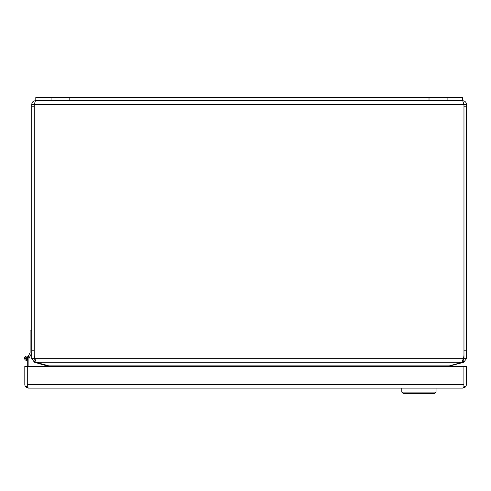 <?xml version="1.0" encoding="UTF-8"?>
<svg xmlns="http://www.w3.org/2000/svg" width="491" height="491" viewBox="0 0 491 491"><rect width="100%" height="100%" fill="white"/><g stroke="black" fill="none" stroke-linecap="round" stroke-linejoin="round"><path stroke-width="0.74" d="M31.737 352.986L28.895 358.559L28.895 359.473M28.895 366.378L28.895 358.24A2.173 2.173 0 0 0 26.821 356.067A2.173 2.173 0 0 0 24.562 358.037A2.173 2.173 0 0 0 26.422 360.388L26.692 359.326A1.086 1.086 0 0 1 25.636 358.215A1.086 1.086 0 0 1 26.735 357.153A1.086 1.086 0 0 1 27.809 358.24L27.287 360.339A2.173 2.173 0 0 1 26.422 360.388M462.651 388.117L28.552 388.117L26.084 387.184L27.281 385.816L27.287 360.339M463.909 384.484L463.909 366.378L27.293 366.378L27.293 384.478M463.909 384.373L463.909 387.184L462.663 388.117L465.124 387.184A3.738 3.738 0 0 0 466.395 384.373L466.395 366.378L463.915 366.378L463.915 384.373L27.293 384.373L27.293 387.184L28.539 388.117M26.084 387.184A3.738 3.738 0 0 1 24.808 384.373L24.808 366.378L27.287 366.378M463.921 384.373L463.909 385.822M465.124 387.184L463.921 385.816M429.017 97.58L462.387 97.58L462.387 100.71L462.712 100.71L35.475 100.71L35.8 100.71L35.8 97.58L429.017 97.58L429.017 100.71M31.737 350.795L31.737 358.669L34.217 358.669L34.217 350.795L31.737 350.795L31.737 104.448C31.958 102.177 33.204 100.931 35.475 100.71L34.217 104.448L463.964 104.448L462.712 100.71C464.983 100.931 466.229 102.177 466.45 104.448L466.45 350.795L463.97 350.795L463.97 104.448L463.964 354.563A12.214 12.214 0 0 1 463.258 358.669L463.013 359.897L463.97 358.669L466.45 358.669L466.45 350.795M34.217 358.669L35.174 359.897L34.929 358.669A12.214 12.214 0 0 1 34.217 354.563L34.278 104.184M463.97 104.448L466.45 104.448M31.737 104.448L34.217 104.448L34.217 350.795M34.929 358.669L36.138 362.284L462.049 362.284L463.258 358.669L34.929 358.669M463.97 106.209L466.45 106.209M463.97 350.795L463.97 358.669M466.45 358.669L463.682 362.284L463.038 359.891M35.149 359.891L34.505 362.284L31.737 358.669M31.737 106.209L34.217 106.209M462.049 362.284A12.214 3.161 0 0 1 460.54 362.775L447.491 366.378M50.696 366.378L37.647 362.775A12.214 3.161 0 0 1 36.138 362.284M450.155 365.562L450.241 365.881L463.682 362.284M34.505 362.284L48.652 366.378M449.535 366.378L450.241 365.881M47.946 365.881L48.032 365.562M27.705 358.24A0.976 0.976 0 0 1 26.723 359.216A0.976 0.976 0 0 1 25.747 358.24A0.976 0.976 0 0 1 26.723 357.258A0.976 0.976 0 0 1 27.705 358.24A0.976 0.976 0 0 0 26.723 357.258A0.976 0.976 0 0 0 25.747 358.24M31.737 330.854L30.117 330.854L30.117 352.624L28.208 356.362A2.394 2.394 0 0 1 29.116 358.129M27.723 358.583L27.809 358.154M26.729 357.153A1.086 1.086 0 0 0 26.373 359.265A1.086 1.086 0 0 0 27.68 358.761M401.791 388.117L401.791 392.113L436.051 392.113L436.051 388.117M401.791 392.113L403.099 393.42L434.744 393.42L436.051 392.113M447.105 97.58L447.105 100.71M69.17 97.58L69.17 100.71M51.082 97.58L51.082 100.71M448.946 365.881L49.241 365.881M461.73 362.407L461.828 362.775M36.457 362.407L36.359 362.775M27.484 358.24L25.962 358.24L27.484 358.24"/></g></svg>
